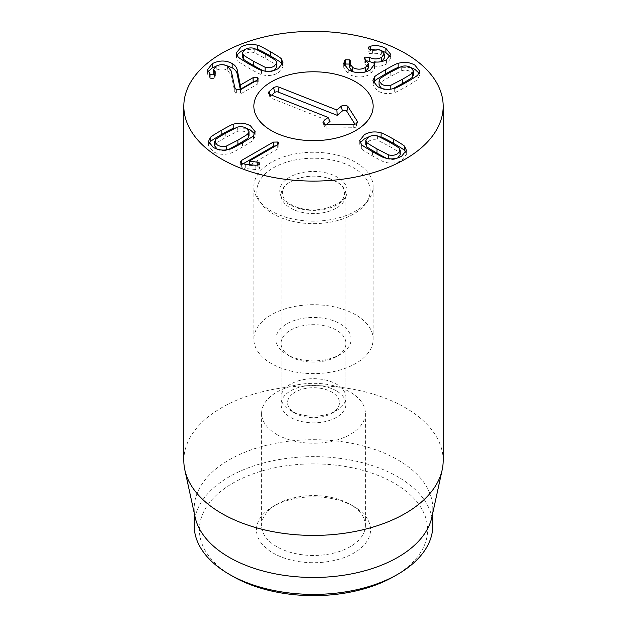 <?xml version="1.0" encoding="UTF-8"?>
<svg xmlns="http://www.w3.org/2000/svg" width="627" height="627" viewBox="0 0 627 627"><rect width="100%" height="100%" fill="white"/><g stroke="black" fill="none" stroke-linecap="round" stroke-linejoin="round"><path stroke-width="0.47" stroke-dasharray="3.13 2.35" d="M377.611 135.965L377.611 140.197C374.311 139.343 371.286 139.703 368.543 141.271L365.886 144.586M386.381 158.286L388.497 159.093C391.797 159.948 394.822 159.587 397.557 158.02L397.714 157.933M388.497 158.678L388.497 159.093M400.222 154.697L399.415 152.784C399.744 152.518 396.311 150.308 389.124 146.162L377.611 140.197M399.415 148.552L399.415 152.784M361.371 144.288L361.371 148.521C361.27 149.03 364.945 151.46 372.399 155.817C379.907 160.097 384.1 162.213 384.994 162.166C390.982 163.866 396.546 163.279 401.688 160.402L406.382 154.508L405.841 152.377M360.266 142.682L359.726 144.782L361.371 148.521M384.994 157.926L384.994 162.166M379.727 136.764L368.394 137.125M265.096 71.078L265.096 71.502C268.395 72.356 271.42 71.995 274.156 70.428L274.312 70.342M276.813 67.105L276.013 65.192C276.35 64.934 272.91 62.716 265.691 58.546L254.209 52.605C250.91 51.751 247.884 52.104 245.141 53.679L242.484 56.994M276.013 60.96L276.013 65.192M254.209 48.373L254.209 52.605M262.979 70.694L265.096 71.502M261.592 70.334L261.592 74.574C267.58 76.275 273.145 75.687 278.286 72.81L282.981 66.909L282.44 64.777M256.325 49.172L244.992 49.533M237.97 56.696L237.97 60.929C237.876 61.446 241.544 63.868 248.958 68.202C256.506 72.513 260.714 74.629 261.592 74.574M236.865 55.09L236.324 57.19L237.97 60.929M240.486 89.716L240.486 93.948L257.219 84.292L258.214 83.07L257.321 81.847L255.001 81.338M257.321 79.99L257.321 81.847M226.762 65.717L216.041 66.25M209.551 73.751L209.551 77.983L210.249 78.508L214.552 78.406L215.367 77.254L213.783 74.527M208.054 71.831L207.513 73.962L209.551 77.983M214.873 73.955L214.873 76.204M216.237 66.133L216.237 70.365C220.108 68.398 223.886 68.398 227.577 70.365L231.316 75.397L234.717 91.581L236.363 94.074L240.486 93.948M213.635 73.625L216.237 70.365M227.577 66.133L227.577 70.365M234.717 87.349L234.717 91.581M370.11 70.052L370.11 74.284L374.711 68.257L374.131 66.227M348.761 69.973L348.761 74.205C355.901 77.858 363.017 77.881 370.11 74.284M374.029 66.078L374.131 66.023C378.183 66.744 382.274 66.086 386.42 64.064L390.652 58.53L390.096 56.438M374.131 61.783L374.131 66.023M386.42 59.824L386.42 64.064M370.243 49.596L370.243 50.56L368.057 52.206L369.021 53.413L372.626 53.718C375.581 52.95 378.575 53.35 381.624 54.91L384.28 58.217M381.929 50.858L370.243 50.56M372.626 49.478L372.626 53.718M381.624 50.669L381.624 54.91M381.522 61.626L374.029 63.045M365.032 59.479L365.032 61.336L364.138 62.559L368.511 67.802M367.014 60.819L365.032 61.336M365.525 59.769L365.525 64.001M364.405 72.223L352.852 71.799M349.842 67.928L350.618 65.279L349.842 64.119M344.176 65.702L343.682 67.771L348.761 74.205M379.876 79.002L379.876 83.234L379.069 85.147M381.577 88.383L381.725 88.47C384.469 90.037 387.494 90.398 390.793 89.543L392.91 88.736M390.793 89.128L390.793 89.543M413.397 75.036L410.74 71.721C407.997 70.153 404.979 69.793 401.68 70.647L390.198 76.588C382.972 80.758 379.531 82.976 379.876 83.234M401.68 66.415L401.68 70.647M394.289 88.376L394.289 92.616C395.167 92.671 399.383 90.554 406.931 86.252C414.345 81.918 418.005 79.488 417.919 78.971L419.557 75.232L419.024 73.132M373.449 82.827L372.908 84.959L377.595 90.852C382.744 93.729 388.309 94.316 394.289 92.616M417.919 74.738L417.919 78.971M410.897 67.575L399.564 67.214M257.211 165.293L257.211 166.139L249.334 165.309L277.722 148.92L278.819 147.51L277.855 146.256L275.919 145.723M242.9 163.89L240.353 166.171L241.387 167.511L245.69 168.585L255.777 169.509L258.888 169.047L259.813 167.871L258.92 166.641L257.211 166.139M241.56 163.373L241.56 164.658M258.92 164.791L258.92 166.641M249.436 164.689L249.436 165.371M249.334 164.682L249.334 165.309M277.722 144.688L277.722 148.92M249.013 135.793L246.356 132.469C243.613 130.902 240.596 130.549 237.296 131.404L225.775 137.36C218.596 141.514 215.163 143.724 215.492 143.991L214.685 145.903M237.296 127.163L237.296 131.404M215.492 139.758L215.492 143.991M217.193 149.132L217.342 149.226C220.085 150.793 223.11 151.146 226.41 150.292L228.526 149.492M226.41 149.877L226.41 150.292M246.513 128.323L235.18 127.971M209.065 143.575L208.525 145.707L213.211 151.609C218.361 154.485 223.925 155.073 229.905 153.364C230.799 153.419 235 151.303 242.508 147.024C249.961 142.666 253.637 140.236 253.535 139.727L255.173 135.988L254.64 133.888M229.905 149.132L229.905 153.364M253.535 135.495L253.535 139.727M286.907 354.521L290.575 356.638A32.424 18.716 180 0 1 281.076 343.408A32.424 18.716 180 0 1 301.093 326.111A32.424 18.716 180 0 1 336.425 330.17A32.424 18.716 180 0 1 345.924 343.408A32.424 18.716 180 0 1 336.425 356.638A32.424 18.716 180 0 1 290.575 356.638L286.907 354.521A37.604 21.71 0 0 0 340.093 354.521A37.604 21.71 0 0 0 340.093 323.814A37.604 21.71 0 0 0 286.907 323.814A37.604 21.71 0 0 0 286.907 354.521L286.907 354.521M336.425 390.887A32.424 18.716 0 0 0 301.093 386.828A32.424 18.716 0 0 0 281.076 404.117A32.424 18.716 0 0 0 290.575 417.355A32.424 18.716 0 0 0 325.907 421.415A32.424 18.716 0 0 0 345.924 404.117A32.424 18.716 0 0 0 336.425 390.887M355.681 314.817A59.651 34.438 0 0 0 290.669 307.348A59.651 34.438 0 0 0 253.849 339.168A59.651 34.438 0 0 0 313.5 373.614A59.651 34.438 0 0 0 373.151 339.168A59.651 34.438 0 0 0 355.681 314.817M353.847 506.467L350.179 504.351A51.876 29.947 0 0 0 276.82 504.351A51.876 29.947 0 0 0 261.624 525.528A51.876 29.947 0 0 0 276.82 546.705A51.876 29.947 0 0 0 333.352 553.194A51.876 29.947 0 0 0 365.376 525.528A51.876 29.947 0 0 0 350.179 504.351L353.847 506.467A57.057 32.941 180 0 1 353.847 553.061A57.057 32.941 180 0 1 273.153 553.061A57.057 32.941 180 0 1 273.153 506.467A57.057 32.941 180 0 1 353.847 506.467M276.82 434.464A51.876 29.947 180 0 1 261.624 413.287A51.876 29.947 180 0 1 313.5 383.34A51.876 29.947 180 0 1 365.376 413.287A51.876 29.947 180 0 1 333.352 440.961A51.876 29.947 180 0 1 276.82 434.464M394.195 576.354A114.122 65.89 0 0 0 394.195 483.174A114.122 65.89 0 0 0 232.805 483.174A114.122 65.89 0 0 0 232.805 576.354M194.19 525.528A119.31 68.884 180 0 1 267.847 461.887A119.31 68.884 180 0 1 397.863 476.818A119.31 68.884 180 0 1 432.81 525.528M195.122 517.173A119.31 68.884 180 0 1 194.19 508.583A119.31 68.884 180 0 1 267.847 444.951A119.31 68.884 180 0 1 397.863 459.881A119.31 68.884 180 0 1 432.81 508.583A119.31 68.884 180 0 1 431.878 517.173M443.179 460.547A129.679 74.872 0 0 0 405.199 407.605A129.679 74.872 0 0 0 263.873 391.373A129.679 74.872 0 0 0 183.821 460.547M271.593 95.132L270.37 96.166A2.5 1.442 0 0 0 269.978 97.256A2.5 1.442 0 0 0 271.029 98.173L329.998 121.434M326.252 124.601L324.825 125.808A2.5 1.442 0 0 0 324.433 126.889A2.5 1.442 0 0 0 326.941 128.065L353.706 127.736A2.5 1.442 0 0 0 356.112 126.568A2.5 1.442 0 0 0 356.003 125.8L354.968 124.177M292.088 394.25A25.934 14.977 0 0 0 295.16 413.287A25.934 14.977 0 0 0 331.84 413.287A25.934 14.977 0 0 0 330.061 391.177A25.934 14.977 0 0 0 292.088 394.25M286.727 386.851A32.424 18.716 0 0 0 281.076 397.408A32.424 18.716 0 0 0 290.575 410.638A32.424 18.716 0 0 0 336.425 410.638A32.424 18.716 0 0 0 345.924 397.408A32.424 18.716 0 0 0 323.07 379.523A32.424 18.716 0 0 0 286.727 386.851M295.207 210.335A32.424 18.716 0 0 0 328.634 211.432A32.424 18.716 0 0 0 345.924 194.879A32.424 18.716 0 0 0 323.07 176.994A32.424 18.716 0 0 0 286.727 184.322A32.424 18.716 0 0 0 281.076 194.879A32.424 18.716 0 0 0 295.207 210.335M345.461 163.921A56.657 32.714 0 0 0 277.173 165.826A56.657 32.714 0 0 0 261.78 204.284A56.657 32.714 0 0 0 313.5 223.643A56.657 32.714 0 0 0 365.22 204.284A56.657 32.714 0 0 0 345.461 163.921M347.154 158.255A59.651 34.438 180 0 1 373.151 186.697A59.651 34.438 180 0 1 367.955 200.758A59.651 34.438 180 0 1 313.5 221.135A59.651 34.438 180 0 1 259.045 200.758A59.651 34.438 180 0 1 253.849 186.697A59.651 34.438 180 0 1 285.653 156.241A59.651 34.438 180 0 1 347.154 158.255M389.124 141.921L389.124 146.162M372.399 151.585L372.399 155.817M265.691 54.314L265.691 58.546M248.958 63.97L248.958 68.202M257.219 80.052L257.219 84.292M210.249 74.276L210.249 78.508M214.552 74.174L214.552 78.406M231.316 71.164L231.316 75.397M236.363 89.833L236.363 94.074M368.919 49.118L368.919 51.085M369.021 49.18L369.021 53.413M365.173 59.565L365.173 63.797M350.336 61.948L350.336 66.18M390.198 72.356L390.198 76.588M406.931 82.012L406.931 86.252M277.855 144.594L277.855 146.256M241.387 163.279L241.387 167.511M245.69 164.345L245.69 168.585M255.777 165.277L255.777 169.509M258.888 164.815L258.888 169.047M225.775 133.128L225.775 137.36M242.508 142.784L242.508 147.024M270.245 94.599L271.029 98.173M324.41 124.115L324.825 125.808M326.965 124.632L326.941 128.065M353.738 124.303L353.706 127.736M356.677 123.48L356.003 125.8M269.955 94.473L270.37 96.166M294.478 207.004A33.717 19.468 180 0 1 298.899 173.381A33.717 19.468 180 0 1 347.123 192.403A33.717 19.468 180 0 1 294.478 207.004M359.726 140.55L359.726 144.782M406.382 150.268L406.382 154.508M282.981 62.676L282.981 66.909M236.324 52.958L236.324 57.19M258.214 78.837L258.214 83.07M207.513 69.722L207.513 73.962M215.367 73.014L215.367 77.254M374.711 64.017L374.711 68.257M390.652 54.298L390.652 58.53M368.057 47.973L368.057 52.206M364.138 58.319L364.138 62.559M350.618 61.046L350.618 65.279M343.682 63.539L343.682 67.771M419.557 71L419.557 75.232M372.908 80.718L372.908 84.959M240.353 161.938L240.353 166.171M259.813 163.631L259.813 167.871M278.819 143.277L278.819 147.51M208.525 141.475L208.525 145.707M255.173 131.756L255.173 135.988M336.425 356.638L340.093 354.521M345.924 404.117L345.924 343.408M281.076 404.117L281.076 343.408M276.82 504.351L273.153 506.467M261.624 413.287L261.624 525.528M365.376 413.287L365.376 525.528M373.151 339.168L373.151 186.697M253.849 339.168L253.849 186.697M194.19 508.583L194.19 512.894M432.81 508.583L432.81 512.894M324.433 126.889L323.07 122.806M356.112 126.568L357.476 122.484M269.978 97.256L268.615 93.172M331.84 413.287L336.425 410.638M295.16 413.287L290.575 410.638M345.924 397.408L345.924 194.879M281.076 397.408L281.076 194.879M295.435 206.706C303.844 209.896 313.014 210.696 322.944 209.105C335.9 205.562 342.828 201.51 343.737 196.941C344.928 194.409 344.928 191.815 343.737 189.15C342.177 184.683 336.378 180.874 326.338 177.715C307.473 172.378 284.995 181.344 283.263 189.142C282.072 191.823 282.072 194.417 283.255 196.941C284.587 200.444 288.647 203.697 295.435 206.706M365.22 204.284L367.955 200.758M261.78 204.284L259.045 200.758"/><path stroke-width="0.94" d="M366.693 142.266C366.356 142.525 369.797 144.743 377.015 148.912L388.497 154.853C391.797 155.715 394.822 155.355 397.557 153.787L400.222 150.464L399.415 148.552C399.744 148.285 396.311 146.075 389.124 141.921L377.611 135.965C374.311 135.111 371.286 135.463 368.543 137.031L365.886 140.354L366.693 142.266L366.693 146.506C366.356 146.765 369.797 148.983 377.015 153.153L386.381 158.286M365.886 140.354L365.886 144.586L366.693 146.506M388.497 154.853L388.497 158.678M397.714 157.933L400.222 154.697L400.222 150.464M381.114 132.893C381.992 132.83 386.201 134.954 393.748 139.257C401.162 143.591 404.823 146.013 404.736 146.53L406.382 150.268L401.688 156.17C396.546 159.046 390.982 159.634 384.994 157.926C384.1 157.98 379.907 155.864 372.399 151.585C364.945 147.227 361.27 144.798 361.371 144.288L359.726 140.55L364.412 134.648C369.562 131.772 375.126 131.184 381.114 132.893L381.114 137.125L379.727 136.764M368.394 137.125L364.412 138.888L360.266 142.682M404.736 146.53L404.736 150.77C404.823 150.253 401.162 147.823 393.748 143.489C386.201 139.186 381.992 137.07 381.114 137.125M405.841 152.377L404.736 150.77M243.292 54.674C242.962 54.941 246.395 57.151 253.582 61.305L265.096 67.261C268.395 68.116 271.42 67.763 274.156 66.196L276.813 62.872L276.013 60.96C276.35 60.701 272.91 58.483 265.691 54.314L254.209 48.373C250.91 47.511 247.884 47.871 245.141 49.439L242.484 52.762L243.292 54.674L243.292 58.907C242.962 59.181 246.395 61.391 253.582 65.537L262.979 70.694M265.096 67.261L265.096 71.078M274.312 70.342L276.813 67.105L276.813 62.872M242.484 52.762L242.484 56.994L243.292 58.907M281.335 58.938L282.981 62.676L278.286 68.578C273.145 71.454 267.58 72.042 261.592 70.334C260.714 70.396 256.506 68.272 248.958 63.97C241.544 59.636 237.876 57.214 237.97 56.696L236.324 52.958L241.011 47.056C246.16 44.18 251.725 43.592 257.713 45.301C258.598 45.246 262.799 47.362 270.308 51.641C277.761 55.999 281.437 58.429 281.335 58.938L281.335 63.17C281.437 62.669 277.761 60.239 270.308 55.881C262.799 51.594 258.598 49.486 257.713 49.533L256.325 49.172M282.44 64.777L281.335 63.17M257.713 45.301L257.713 49.533M244.992 49.533L241.011 51.289L236.865 55.09M214.873 71.972L215.367 73.014L214.552 74.174L210.249 74.276L207.513 69.722L212.247 63.664C219.207 60.2 225.845 60.153 232.162 63.523C235.25 65.349 236.99 67.716 237.374 70.616L240.282 85.068L253.089 77.67L257.321 77.607L258.214 78.837L257.219 80.052L240.486 89.716L236.363 89.833L234.717 87.349L231.316 71.164L227.577 66.133C223.886 64.166 220.108 64.166 216.237 66.133L213.635 69.393L214.873 71.972L214.873 73.955M257.321 77.607L257.321 79.99M255.001 81.338L253.089 81.902L240.282 89.3L237.374 74.856C236.99 71.948 235.25 69.589 232.162 67.763L226.762 65.717M240.282 85.068L240.282 89.3M240.172 85.006L240.172 89.238M237.374 70.616L237.374 74.856M212.247 63.664L212.247 67.904L208.054 71.831M216.041 66.25L212.247 67.904M213.783 74.527L213.635 69.393M344.803 60.451L345.61 59.784L349.772 59.847L350.618 61.046L349.842 63.695L352.852 67.567C357.131 69.738 361.348 69.691 365.486 67.426L368.511 63.57L364.138 58.319L365.032 57.096L369.616 57.363C373.488 59.447 377.501 59.432 381.655 57.323L384.28 53.985L381.624 50.669C378.575 49.118 375.581 48.718 372.626 49.478L369.021 49.18L368.057 47.973L370.243 46.327C375.04 44.878 380.26 45.559 385.895 48.365L390.652 54.298L386.42 59.824C382.274 61.854 378.183 62.504 374.131 61.783L374.711 64.017L370.11 70.052C363.017 73.649 355.901 73.618 348.761 69.973L343.682 63.539L344.803 60.451L344.803 64.691L344.176 65.702M374.029 61.846L374.131 66.227M385.895 48.365L385.895 52.605L381.929 50.858M390.096 56.438L385.895 52.605M370.243 46.327L370.243 49.596M381.655 57.323L381.522 61.626M384.28 53.985L384.28 58.217L381.655 61.556M369.616 57.363L369.616 61.595L367.014 60.819M374.029 63.045L369.616 61.595M365.032 57.096L365.032 59.479M365.486 67.426L365.486 71.658L364.405 72.223M368.511 63.57L368.511 67.802L365.486 71.658M352.852 67.567L352.852 71.737M352.633 71.666L349.842 67.928L349.842 63.695M349.772 59.847L349.772 64.079L345.61 64.017L344.803 64.691M345.61 59.784L345.61 64.017M379.069 80.914L381.725 84.237C384.469 85.805 387.494 86.165 390.793 85.303L402.307 79.347C409.494 75.193 412.919 72.991 412.597 72.716L413.397 70.804L410.74 67.481C407.997 65.913 404.979 65.561 401.68 66.415L390.198 72.356C382.972 76.525 379.531 78.743 379.876 79.002L379.069 80.914L379.069 85.147L381.577 88.383M390.793 85.303L390.793 89.128M392.91 88.736L402.307 83.579C409.494 79.433 412.919 77.223 412.597 76.956L413.397 75.036L413.397 70.804M412.597 72.716L412.597 76.956M374.554 76.98C374.444 76.47 378.12 74.041 385.574 69.683C393.082 65.404 397.283 63.288 398.176 63.343C404.164 61.634 409.729 62.222 414.87 65.098L419.557 71L417.919 74.738C418.005 75.256 414.345 77.677 406.931 82.012C399.383 86.314 395.167 88.438 394.289 88.376C388.309 90.084 382.744 89.496 377.595 86.62L372.908 80.718L374.554 76.98L374.554 81.22L373.449 82.827M419.024 73.132L414.87 69.338L410.897 67.575M398.176 63.343L398.176 67.575C397.283 67.528 393.082 69.636 385.574 73.923C378.12 78.281 374.444 80.711 374.554 81.22M399.564 67.214L398.176 67.575M273.27 142.117L277.855 142.015L278.819 143.277L277.722 144.688L249.334 161.076L258.92 162.409L259.813 163.631L258.888 164.815L255.777 165.277L245.69 164.345L241.387 163.279L240.353 161.938L241.56 160.426L273.27 142.117L273.27 146.357L242.9 163.89M275.919 145.723L273.27 146.357M241.56 160.426L241.56 163.373M258.92 162.409L258.92 164.791M257.211 161.899L257.211 165.293M249.436 161.131L249.436 164.689M249.334 161.076L249.334 164.682M226.41 146.06L237.892 140.119C245.11 135.949 248.551 133.731 248.214 133.473L248.214 137.705L249.013 135.793L249.013 131.56L246.356 128.237C243.613 126.67 240.596 126.309 237.296 127.163L225.775 133.128C218.596 137.274 215.163 139.484 215.492 139.758L214.685 141.671L217.342 144.986C220.085 146.561 223.11 146.914 226.41 146.06L226.41 149.877M248.214 133.473L249.013 131.56M214.685 141.671L214.685 145.903L217.193 149.132M228.526 149.492L237.892 144.351C245.11 140.182 248.551 137.964 248.214 137.705M233.793 124.091C239.78 122.39 245.345 122.978 250.487 125.855L255.173 131.756L253.535 135.495C253.637 135.996 249.961 138.426 242.508 142.784C235 147.071 230.799 149.179 229.905 149.132C223.925 150.833 218.361 150.245 213.211 147.376L208.525 141.475L210.17 137.736C210.076 137.219 213.744 134.797 221.159 130.463C228.706 126.152 232.915 124.036 233.793 124.091L233.793 128.331C232.915 128.269 228.706 130.392 221.159 134.695C213.744 139.029 210.076 141.451 210.17 141.968L209.065 143.575M254.64 133.888L250.487 130.087L246.513 128.323M235.18 127.971L233.793 128.331M210.17 137.736L210.17 141.968M221.801 159.164A129.679 74.872 180 0 1 183.821 106.222A129.679 74.872 180 0 1 313.5 31.35A129.679 74.872 180 0 1 443.179 106.222A129.679 74.872 180 0 1 363.127 175.395A129.679 74.872 180 0 1 221.801 159.164M355.681 81.871A59.651 34.438 180 0 1 373.151 106.222A59.651 34.438 180 0 1 313.5 140.66A59.651 34.438 180 0 1 253.849 106.222A59.651 34.438 180 0 1 290.669 74.401A59.651 34.438 180 0 1 355.681 81.871M229.137 574.238L232.805 576.354A114.122 65.89 0 0 0 394.195 576.354L397.863 574.23A119.31 68.884 180 0 1 229.137 574.238A119.31 68.884 180 0 1 229.137 574.23A119.31 68.884 180 0 1 194.19 525.528L194.19 512.894M432.81 512.894L432.81 525.528A119.31 68.884 180 0 1 397.863 574.23M442.168 469.882L431.878 517.173A119.31 68.884 180 0 1 313.5 577.467A119.31 68.884 180 0 1 195.122 517.173L184.832 469.882A129.679 74.872 0 0 0 221.801 513.489A129.679 74.872 0 0 0 355.548 531.375A129.679 74.872 0 0 0 442.168 469.882A129.679 74.872 0 0 0 443.179 460.547L443.179 106.222M183.821 106.222L183.821 460.547A129.679 74.872 0 0 0 184.832 469.882M328.062 117.406L270.245 94.599A3.887 2.249 180 0 1 268.615 93.172A3.887 2.249 180 0 1 269.226 91.479L273.615 87.764A3.887 2.249 180 0 1 279.023 87.177L336.84 109.991L341.229 106.276A3.887 2.249 180 0 1 344.928 105.32A3.887 2.249 180 0 1 348.095 106.77L357.304 121.285A3.887 2.249 180 0 1 357.476 122.484A3.887 2.249 180 0 1 353.738 124.303L326.965 124.632A3.887 2.249 180 0 1 323.07 122.806A3.887 2.249 180 0 1 323.673 121.113L328.062 117.406L329.998 121.434L326.252 124.601M354.968 124.177L346.794 111.285A2.5 1.442 0 0 0 344.756 110.352A2.5 1.442 0 0 0 342.381 110.963L337.208 115.337L278.239 92.075A2.5 1.442 0 0 0 274.759 92.459L271.593 95.132M336.84 109.991L337.208 115.337M347.154 77.787A59.651 34.438 180 0 1 373.151 106.222A59.651 34.438 180 0 1 313.5 140.66A59.651 34.438 180 0 1 253.849 106.222A59.651 34.438 180 0 1 285.653 75.765A59.651 34.438 180 0 1 347.154 77.787M377.015 148.912L377.015 153.153M393.748 139.257L393.748 143.489M253.582 61.305L253.582 65.537M270.308 51.641L270.308 55.881M253.089 77.67L253.089 81.902M232.162 63.523L232.162 67.763M368.919 46.853L368.919 49.118M369.303 57.175L369.303 61.415M402.307 79.347L402.307 83.579M385.574 69.683L385.574 73.923M277.855 142.015L277.855 144.594M237.892 140.119L237.892 144.351M221.159 130.463L221.159 134.695M323.673 121.113L324.41 124.115M357.304 121.285L356.677 123.48M348.095 106.77L346.794 111.285M341.229 106.276L342.381 110.963M279.023 87.177L278.239 92.075M273.615 87.764L274.759 92.459M269.226 91.479L269.955 94.473M232.805 576.354L229.137 574.23"/></g></svg>
